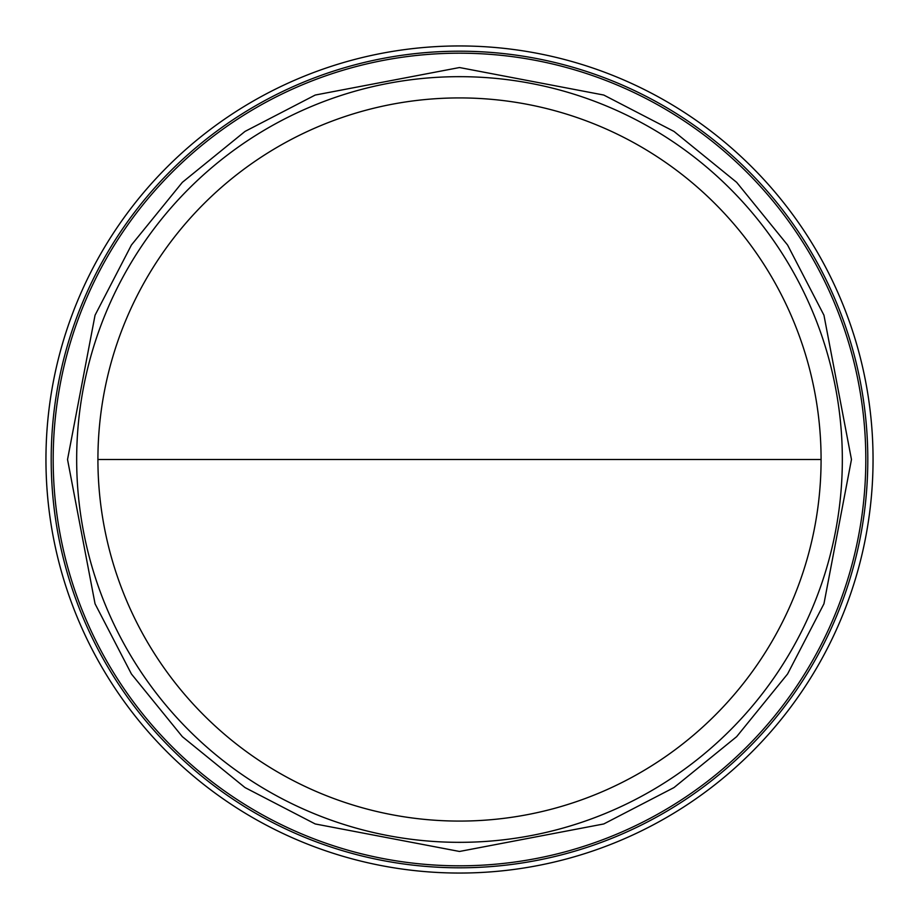 <?xml version="1.0" encoding="UTF-8"?>
<svg xmlns="http://www.w3.org/2000/svg" width="919" height="919" viewBox="0 0 919 919"><rect width="100%" height="100%" fill="white"/><g stroke="black" fill="none" stroke-linecap="round" stroke-linejoin="round"><path stroke-width="1.38" d="M459.5 821.081A361.581 361.581 0 0 0 821.081 459.5A361.581 361.581 0 0 0 459.5 97.919A361.581 361.581 0 0 0 97.919 459.5A361.581 361.581 0 0 0 459.5 821.081M459.5 67.535L315.217 95.048L245.005 131.428L182.341 182.341L131.428 245.005L95.048 315.217L67.535 459.5L95.048 603.783L131.428 673.995L182.341 736.659L245.005 787.572L315.217 823.952L459.5 851.465L603.783 823.952L673.995 787.572L736.659 736.659L787.572 673.995L823.952 603.783L851.465 459.5L823.952 315.217L787.572 245.005L736.659 182.341L673.995 131.428L603.783 95.048L459.5 67.535M459.5 842.332A382.832 382.832 0 0 0 842.332 459.5A382.832 382.832 0 0 0 459.5 76.668A382.832 382.832 0 0 0 76.668 459.5A382.832 382.832 0 0 0 459.5 842.332M459.5 867.8A408.3 408.3 0 0 0 867.8 459.5A408.3 408.3 0 0 0 459.5 51.2A408.3 408.3 0 0 0 51.2 459.5A408.3 408.3 0 0 0 459.5 867.8M459.5 873.05A413.55 413.55 0 0 0 873.05 459.5A413.55 413.55 0 0 0 459.5 45.95A413.55 413.55 0 0 0 45.95 459.5A413.55 413.55 0 0 0 459.5 873.05M821.081 459.5L97.919 459.5M459.5 53.187A406.313 406.313 0 0 0 53.187 459.5A406.313 406.313 0 0 0 459.5 865.813A406.313 406.313 0 0 0 865.813 459.5A406.313 406.313 0 0 0 459.5 53.187"/></g></svg>
